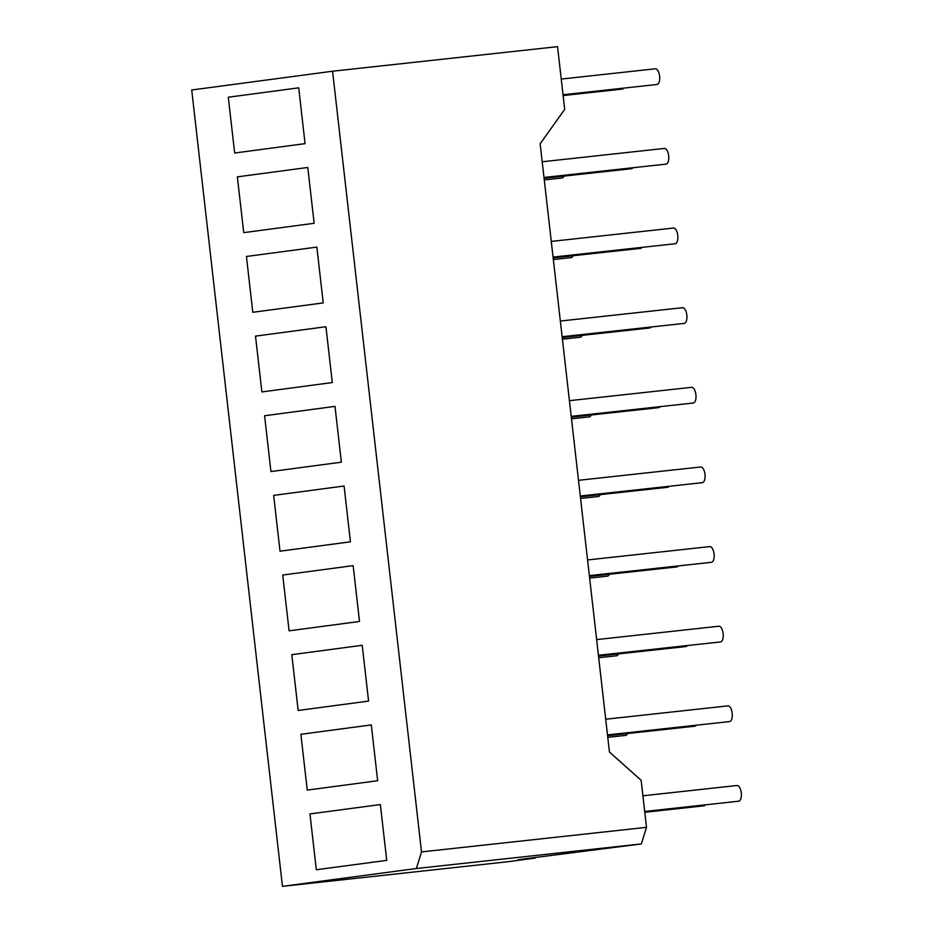 <?xml version="1.0" encoding="UTF-8"?>
<svg xmlns="http://www.w3.org/2000/svg" width="933" height="933" viewBox="0 0 933 933"><rect width="100%" height="100%" fill="white"/><g stroke="black" fill="none" stroke-linecap="round" stroke-linejoin="round"><path stroke-width="1.4" d="M607.441 576.151A7.884 3.499 -96.2 0 0 607.476 576.151A7.884 3.499 -96.2 0 0 607.511 576.139A7.884 3.499 -96.2 0 0 609.424 574.273M598.706 657.73L616.55 655.782A7.884 3.499 -96.2 0 0 616.55 655.782A7.884 3.499 -96.2 0 0 616.585 655.782A7.884 3.499 -96.2 0 0 618.497 653.905M625.588 735.426A7.884 3.499 -96.2 0 0 625.623 735.414A7.884 3.499 -96.2 0 0 625.658 735.414A7.884 3.499 -96.2 0 0 627.571 733.548M720.474 641.939A7.884 3.499 -96.2 0 0 720.521 641.927A7.884 3.499 -96.2 0 0 720.556 641.927A7.884 3.499 -96.2 0 0 723.133 633.67A7.884 3.499 -96.2 0 0 718.807 626.241A7.884 3.499 -96.2 0 0 718.772 626.253M729.548 721.571A7.884 3.499 -96.2 0 0 729.594 721.571A7.884 3.499 -96.2 0 0 729.629 721.559A7.884 3.499 -96.2 0 0 732.207 713.302A7.884 3.499 -96.2 0 0 727.88 705.884A7.884 3.499 -96.2 0 0 727.845 705.884L605.715 719.226M685.825 646.546A7.884 3.499 -96.2 0 0 685.86 646.546A7.884 3.499 -96.2 0 0 685.895 646.546A7.884 3.499 -96.2 0 0 687.318 645.554M607.593 735.729L694.933 726.189A7.884 3.499 -96.2 0 0 694.933 726.189A7.884 3.499 -96.2 0 0 694.968 726.177A7.884 3.499 -96.2 0 0 696.391 725.198M644.691 811.465L738.668 801.202A7.884 3.499 -96.2 0 0 738.668 801.202A7.884 3.499 -96.2 0 0 738.703 801.202A7.884 3.499 -96.2 0 0 741.28 792.945A7.884 3.499 -96.2 0 0 736.953 785.516A7.884 3.499 -96.2 0 0 736.918 785.516M703.972 805.82A7.884 3.499 -96.2 0 0 704.007 805.82A7.884 3.499 -96.2 0 0 704.042 805.82A7.884 3.499 -96.2 0 0 705.465 804.829M562.074 177.97A7.884 3.499 -96.2 0 0 562.109 177.97A7.884 3.499 -96.2 0 0 562.144 177.958A7.884 3.499 -96.2 0 0 564.057 176.092M553.339 259.549L571.183 257.601A7.884 3.499 -96.2 0 0 571.183 257.601A7.884 3.499 -96.2 0 0 571.218 257.601A7.884 3.499 -96.2 0 0 573.13 255.724M571.486 418.824L589.329 416.876A7.884 3.499 -96.2 0 0 589.329 416.876A7.884 3.499 -96.2 0 0 589.364 416.864A7.884 3.499 -96.2 0 0 591.277 414.998M580.221 337.245A7.884 3.499 -96.2 0 0 580.256 337.233A7.884 3.499 -96.2 0 0 580.291 337.233A7.884 3.499 -96.2 0 0 582.204 335.367M656.96 84.483A7.884 3.499 -96.2 0 0 657.007 84.483A7.884 3.499 -96.2 0 0 657.042 84.471A7.884 3.499 -96.2 0 0 659.619 76.214A7.884 3.499 -96.2 0 0 655.293 68.797A7.884 3.499 -96.2 0 0 655.258 68.797M666.034 164.115A7.884 3.499 -96.2 0 0 666.08 164.115A7.884 3.499 -96.2 0 0 666.115 164.115A7.884 3.499 -96.2 0 0 668.693 155.846A7.884 3.499 -96.2 0 0 664.366 148.429A7.884 3.499 -96.2 0 0 664.331 148.429L542.201 161.771M544.079 178.273L631.419 168.733A7.884 3.499 -96.2 0 0 631.419 168.733A7.884 3.499 -96.2 0 0 631.454 168.721A7.884 3.499 -96.2 0 0 632.877 167.742M622.311 89.102A7.884 3.499 -96.2 0 0 622.346 89.09A7.884 3.499 -96.2 0 0 622.381 89.09A7.884 3.499 -96.2 0 0 623.804 88.11M675.107 243.758A7.884 3.499 -96.2 0 0 675.154 243.746A7.884 3.499 -96.2 0 0 675.189 243.746A7.884 3.499 -96.2 0 0 677.766 235.489A7.884 3.499 -96.2 0 0 673.439 228.06A7.884 3.499 -96.2 0 0 673.404 228.072M640.458 248.376A7.884 3.499 -96.2 0 0 640.493 248.365A7.884 3.499 -96.2 0 0 640.528 248.365A7.884 3.499 -96.2 0 0 641.951 247.373M571.206 416.363L693.301 403.021A7.884 3.499 -96.2 0 0 693.301 403.021A7.884 3.499 -96.2 0 0 693.336 403.021A7.884 3.499 -96.2 0 0 695.913 394.764A7.884 3.499 -96.2 0 0 691.586 387.335A7.884 3.499 -96.2 0 0 691.551 387.347M658.605 407.639A7.884 3.499 -96.2 0 0 658.64 407.639A7.884 3.499 -96.2 0 0 658.675 407.639A7.884 3.499 -96.2 0 0 660.097 406.648M684.181 323.389A7.884 3.499 -96.2 0 0 684.227 323.389A7.884 3.499 -96.2 0 0 684.262 323.378A7.884 3.499 -96.2 0 0 686.84 315.121A7.884 3.499 -96.2 0 0 682.513 307.703A7.884 3.499 -96.2 0 0 682.478 307.703L560.348 321.045M562.226 337.548L649.566 328.008A7.884 3.499 -96.2 0 0 649.566 328.008A7.884 3.499 -96.2 0 0 649.601 327.996A7.884 3.499 -96.2 0 0 651.024 327.016M598.368 496.508A7.884 3.499 -96.2 0 0 598.403 496.508A7.884 3.499 -96.2 0 0 598.438 496.508A7.884 3.499 -96.2 0 0 600.351 494.63M702.327 482.664A7.884 3.499 -96.2 0 0 702.374 482.664A7.884 3.499 -96.2 0 0 702.409 482.653A7.884 3.499 -96.2 0 0 704.986 474.396A7.884 3.499 -96.2 0 0 700.66 466.978A7.884 3.499 -96.2 0 0 700.625 466.978M711.401 562.296A7.884 3.499 -96.2 0 0 711.447 562.296A7.884 3.499 -96.2 0 0 711.482 562.296A7.884 3.499 -96.2 0 0 714.06 554.027A7.884 3.499 -96.2 0 0 709.733 546.61A7.884 3.499 -96.2 0 0 709.698 546.61L587.568 559.952M667.678 487.283A7.884 3.499 -96.2 0 0 667.713 487.271A7.884 3.499 -96.2 0 0 667.748 487.271A7.884 3.499 -96.2 0 0 669.171 486.28M589.446 576.454L676.787 566.914A7.884 3.499 -96.2 0 0 676.787 566.914A7.884 3.499 -96.2 0 0 676.822 566.902A7.884 3.499 -96.2 0 0 678.244 565.923M535.169 858.08L507.447 861.777L282.454 886.35L416.375 868.506L641.356 843.933L518.13 859.678L535.169 858.08L535.087 857.415M282.454 886.35L191.72 89.988L332.568 71.223L557.549 46.65L564.698 109.359L540.149 143.775L609.447 752.021L641.146 780.303L646.499 827.338L421.518 851.911L332.568 71.223M380.372 804.561L386.729 860.366L316.31 869.743L309.954 813.938L380.372 804.561L309.954 813.938L316.31 869.743L386.729 860.366L380.372 804.561L309.954 813.938L316.31 869.743L386.729 860.366L380.372 804.561L386.729 860.366L316.31 869.743L309.954 813.938L380.372 804.561M362.226 645.286L368.582 701.091L298.163 710.468L291.807 654.663L362.226 645.286L291.807 654.663L298.163 710.468L368.582 701.091L362.226 645.286L291.807 654.663L298.163 710.468L368.582 701.091L362.226 645.286L368.582 701.091L298.163 710.468L291.807 654.663L362.226 645.286M325.932 326.737L332.288 382.553L261.87 391.93L255.514 336.125L325.932 326.737L255.514 336.125L261.87 391.93L332.288 382.553L325.932 326.737L255.514 336.125L261.87 391.93L332.288 382.553L325.932 326.737L332.288 382.553L261.87 391.93L255.514 336.125L325.932 326.737M307.785 167.474L314.141 223.279L243.723 232.655L237.367 176.85L307.785 167.474L237.367 176.85L243.723 232.655L314.141 223.279L307.785 167.474L237.367 176.85L243.723 232.655L314.141 223.279L307.785 167.474L314.141 223.279L243.723 232.655L237.367 176.85L307.785 167.474M344.079 486.011L350.435 541.816L280.017 551.205L273.661 495.388L344.079 486.011L273.661 495.388L280.017 551.205L350.435 541.816L344.079 486.011L273.661 495.388L280.017 551.205L350.435 541.816L344.079 486.011L350.435 541.816L280.017 551.205L273.661 495.388L344.079 486.011M335.005 406.38L341.361 462.185L270.943 471.562L264.587 415.756L335.005 406.38L264.587 415.756L270.943 471.562L341.361 462.185L335.005 406.38L264.587 415.756L270.943 471.562L341.361 462.185L335.005 406.38L341.361 462.185L270.943 471.562L264.587 415.756L335.005 406.38M298.712 87.83L305.068 143.635L234.649 153.024L228.293 97.219L298.712 87.83L228.293 97.219L234.649 153.024L305.068 143.635L298.712 87.83L228.293 97.219L234.649 153.024L305.068 143.635L298.712 87.83L305.068 143.635L234.649 153.024L228.293 97.219L298.712 87.83M316.858 247.105L323.215 302.91L252.796 312.298L246.44 256.482L316.858 247.105L246.44 256.482L252.796 312.298L323.215 302.91L316.858 247.105L246.44 256.482L252.796 312.298L323.215 302.91L316.858 247.105L323.215 302.91L252.796 312.298L246.44 256.482L316.858 247.105M353.152 565.643L359.508 621.46L289.09 630.836L282.734 575.031L353.152 565.643L282.734 575.031L289.09 630.836L359.508 621.46L353.152 565.643L282.734 575.031L289.09 630.836L359.508 621.46L353.152 565.643L359.508 621.46L289.09 630.836L282.734 575.031L353.152 565.643M377.655 780.723L307.237 790.111L300.881 734.306L371.299 724.918L377.655 780.723L371.299 724.918L300.881 734.306L307.237 790.111L377.655 780.723L371.299 724.918L300.881 734.306L307.237 790.111L377.655 780.723L307.237 790.111L300.881 734.306L371.299 724.918L377.655 780.723M416.375 868.506L421.518 851.911M641.356 843.933L646.499 827.338M607.476 576.151L589.633 578.098M625.623 735.414L607.78 737.362M720.521 641.927L598.426 655.269M718.807 626.241L596.642 639.595M729.594 721.571L607.5 734.901M685.86 646.546L598.52 656.086M736.953 785.516L642.907 795.791M704.007 805.82L644.785 812.293M562.109 177.97L544.266 179.917M580.256 337.233L562.412 339.18M657.007 84.483L563.031 94.746M655.293 68.797L561.246 79.072M666.08 164.115L543.986 177.457M622.346 89.09L563.124 95.563M675.154 243.746L553.059 257.088M673.439 228.06L551.275 241.414M640.493 248.365L553.152 257.905M691.586 387.335L569.422 400.677M658.64 407.639L571.299 417.179M684.227 323.389L562.133 336.72M598.403 496.508L580.559 498.455M702.374 482.664L580.279 495.994M700.66 466.978L578.495 480.32M711.447 562.296L589.353 575.626M667.713 487.271L580.373 496.811"/></g></svg>

